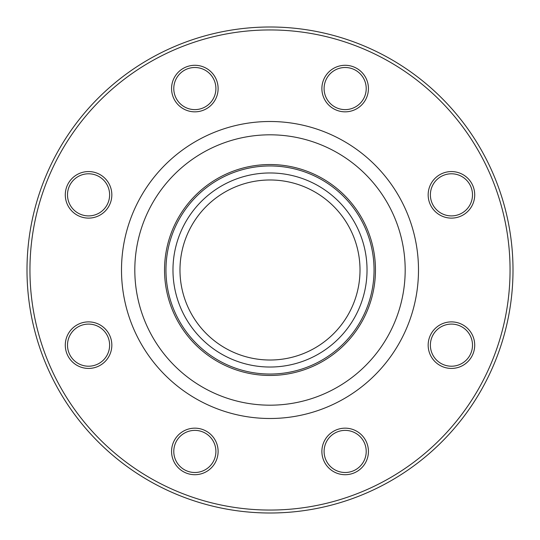 <?xml version="1.0" encoding="UTF-8"?>
<svg xmlns="http://www.w3.org/2000/svg" width="540" height="540" viewBox="0 0 540 540"><rect width="100%" height="100%" fill="white"/><g stroke="black" fill="none" stroke-linecap="round" stroke-linejoin="round"><path stroke-width="0.81" d="M513 270A243 243 0 0 1 148.5 480.445A243 243 0 0 1 148.5 59.555A243 243 0 0 1 513 270M360.011 270A90.011 90.011 0 0 1 224.991 347.956A90.011 90.011 0 0 1 224.991 192.044A90.011 90.011 0 0 1 360.011 270M361.611 434.983A23.267 23.267 0 0 1 351.175 473.918A23.267 23.267 0 0 1 322.677 445.419A23.267 23.267 0 0 1 361.611 434.983M451.44 321.887A23.267 23.267 0 0 1 471.589 356.792A23.267 23.267 0 0 1 431.285 356.792A23.267 23.267 0 0 1 451.44 321.887M434.983 178.389A23.267 23.267 0 0 1 473.918 188.825A23.267 23.267 0 0 1 445.419 217.323A23.267 23.267 0 0 1 434.983 178.389M321.887 88.56A23.267 23.267 0 0 1 356.792 68.411A23.267 23.267 0 0 1 356.792 108.716A23.267 23.267 0 0 1 321.887 88.56M178.389 105.017A23.267 23.267 0 0 1 188.825 66.083A23.267 23.267 0 0 1 217.323 94.581A23.267 23.267 0 0 1 178.389 105.017M88.56 218.113A23.267 23.267 0 0 1 68.411 183.209A23.267 23.267 0 0 1 108.716 183.209A23.267 23.267 0 0 1 88.56 218.113M105.017 361.611A23.267 23.267 0 0 1 66.083 351.175A23.267 23.267 0 0 1 94.581 322.677A23.267 23.267 0 0 1 105.017 361.611M218.113 451.44A23.267 23.267 0 0 1 183.209 471.589A23.267 23.267 0 0 1 183.209 431.285A23.267 23.267 0 0 1 218.113 451.44M510.057 270A240.057 240.057 0 0 0 149.972 62.107A240.057 240.057 0 0 0 149.972 477.893A240.057 240.057 0 0 0 510.057 270M374.051 270A104.051 104.051 0 0 1 217.978 360.106A104.051 104.051 0 0 1 217.978 179.894A104.051 104.051 0 0 1 374.051 270M367.031 270A97.031 97.031 0 0 1 221.488 354.031A97.031 97.031 0 0 1 221.488 185.969A97.031 97.031 0 0 1 367.031 270M215.906 451.44A21.06 21.06 0 0 0 194.846 430.38A21.06 21.06 0 0 0 173.785 451.44A21.06 21.06 0 0 0 194.846 472.5A21.06 21.06 0 0 0 215.906 451.44M103.451 360.045A21.06 21.06 0 0 0 103.451 330.264A21.06 21.06 0 0 0 73.669 330.264A21.06 21.06 0 0 0 73.669 360.045A21.06 21.06 0 0 0 103.451 360.045M88.56 215.906A21.06 21.06 0 0 0 109.62 194.846A21.06 21.06 0 0 0 88.56 173.785A21.06 21.06 0 0 0 67.5 194.846A21.06 21.06 0 0 0 88.56 215.906M179.955 103.451A21.06 21.06 0 0 0 209.736 103.451A21.06 21.06 0 0 0 209.736 73.669A21.06 21.06 0 0 0 179.955 73.669A21.06 21.06 0 0 0 179.955 103.451M324.095 88.56A21.06 21.06 0 0 0 345.154 109.62A21.06 21.06 0 0 0 366.214 88.56A21.06 21.06 0 0 0 345.154 67.5A21.06 21.06 0 0 0 324.095 88.56M436.55 179.955A21.06 21.06 0 0 0 436.55 209.736A21.06 21.06 0 0 0 466.331 209.736A21.06 21.06 0 0 0 466.331 179.955A21.06 21.06 0 0 0 436.55 179.955M451.44 324.095A21.06 21.06 0 0 0 430.38 345.154A21.06 21.06 0 0 0 451.44 366.214A21.06 21.06 0 0 0 472.5 345.154A21.06 21.06 0 0 0 451.44 324.095M360.045 436.55A21.06 21.06 0 0 0 330.264 436.55A21.06 21.06 0 0 0 330.264 466.331A21.06 21.06 0 0 0 360.045 466.331A21.06 21.06 0 0 0 360.045 436.55M418.493 270A148.493 148.493 0 0 1 195.75 398.601A148.493 148.493 0 0 1 195.75 141.399A148.493 148.493 0 0 1 418.493 270M375.462 270A105.462 105.462 0 0 1 217.269 361.334A105.462 105.462 0 0 1 217.269 178.666A105.462 105.462 0 0 1 375.462 270M405.182 270A135.182 135.182 0 0 0 202.406 152.928A135.182 135.182 0 0 0 202.406 387.072A135.182 135.182 0 0 0 405.182 270"/></g></svg>

